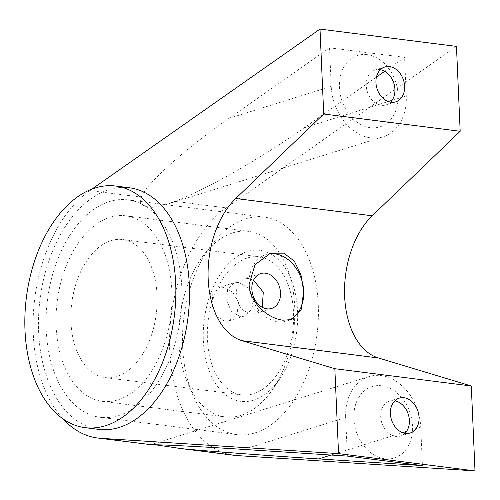 <?xml version="1.0" encoding="UTF-8"?>
<svg xmlns="http://www.w3.org/2000/svg" width="500" height="500" viewBox="0 0 500 500"><rect width="100%" height="100%" fill="white"/><g stroke="black" fill="none" stroke-linecap="round" stroke-linejoin="round"><path stroke-width="0.38" stroke-dasharray="2.5 1.88" d="M289.106 320.131A34.794 26.494 -107.3 0 1 286.775 321.019A34.794 26.494 -107.3 0 1 277.894 321.769A34.794 26.494 -107.3 0 1 249.119 284.35A34.794 26.494 -107.3 0 1 266.038 254.6A34.794 26.494 -107.3 0 1 268.163 254.062M262.25 307.269L254.638 313.744L249.869 314.169L240.825 308.656L236.012 297.238L237.069 285.469L243.75 278.869L248.312 278.512L253.506 280.244M367.156 54.656A37.4 28.481 72.7 0 0 339.406 87.444A37.4 28.481 72.7 0 0 370.344 127.669A37.4 28.481 72.7 0 0 398.088 94.875A37.4 28.481 72.7 0 0 367.156 54.656M380.363 69.719A18.269 13.906 72.7 0 0 379.806 69.638A18.269 13.906 72.7 0 0 375.144 70.031A18.269 13.906 72.7 0 0 366.587 88.644A18.269 13.906 72.7 0 0 381.369 105.294A18.269 13.906 72.7 0 0 386.031 104.9A18.269 13.906 72.7 0 0 390.5 102.188M381.613 385.775A37.4 28.481 -107.3 0 1 412.544 426A37.4 28.481 -107.3 0 1 384.8 458.787A37.4 28.481 -107.3 0 1 353.869 418.562A37.4 28.481 -107.3 0 1 381.613 385.775M404.956 433.306A18.269 13.906 -107.3 0 1 400.487 436.019A18.269 13.906 -107.3 0 1 395.825 436.413A18.269 13.906 -107.3 0 1 381.044 419.769A18.269 13.906 -107.3 0 1 389.6 401.15A18.269 13.906 -107.3 0 1 394.269 400.756A18.269 13.906 -107.3 0 1 394.819 400.838M118.663 415.55A109.594 67.094 -82.8 0 0 181.812 302.144A109.594 67.094 -82.8 0 0 127.769 199.85A109.594 67.094 -82.8 0 0 109.325 201.6A109.594 67.094 -82.8 0 0 46.175 315.006A109.594 67.094 -82.8 0 0 100.219 417.3A109.594 67.094 -82.8 0 0 118.663 415.55M255.125 432.837A109.594 67.094 -82.8 0 0 318.269 319.431A109.594 67.094 -82.8 0 0 264.225 217.131A109.594 67.094 -82.8 0 0 245.781 218.881A109.594 67.094 -82.8 0 0 182.631 332.287A109.594 67.094 -82.8 0 0 236.681 434.588A109.594 67.094 -82.8 0 0 255.125 432.837M141.137 197.094C147.119 182.906 185.613 148.425 229.106 118.294L329.538 47.844L404.588 57.35L406.275 95.913A47.838 36.425 72.7 0 1 383.006 136.825L164.975 204.9L153.613 207.413L144.312 206.419L140.387 202.162L141.137 197.094L89.787 190.588A130.469 79.875 -82.8 0 0 34.519 300.438A130.469 79.875 -82.8 0 0 62.962 418.856M376.431 77.1L304.156 127.8C261.569 158.044 205.012 190.238 174.9 201.369L164.975 204.9M329.538 47.844L331.219 86.406A47.838 36.425 72.7 0 0 383.006 136.825M456.463 46.388L226.25 207.875A130.469 79.875 -82.8 0 0 169.631 348.656A130.469 79.875 -82.8 0 0 234.056 455.294M151.037 444.781L155.369 444.794M91.888 189.119L89.787 190.588M384.7 71.3L404.588 57.35M347.362 456.094L345.681 417.531A47.838 36.425 -107.3 0 1 368.944 376.619A47.838 36.425 -107.3 0 1 420.731 427.038L422.413 465.6M224.656 321.181L229.244 320.756L237.037 314.037L238.575 302.656L232.731 292.169L223.169 287.219L218.875 287.55L212.819 293.725L211.906 304.9L216.231 315.856L224.656 321.181M238.331 282.488L247.738 287.488L253.381 298.031L251.931 309.381L244.363 316.038L239.812 316.45L231.244 311.181L226.719 300.287L227.706 289.088L233.994 282.825L238.331 282.488M253.694 400.15A76.106 46.594 97.2 0 1 203.356 340.562A76.106 46.594 97.2 0 1 247.206 251.569A76.106 46.594 97.2 0 1 292.294 282.613A76.106 46.594 97.2 0 1 280.194 378.175A76.106 46.594 97.2 0 1 253.694 400.15M240.794 415.4A93.506 57.244 97.2 0 1 225.056 416.894A93.506 57.244 97.2 0 1 178.944 329.619A93.506 57.244 97.2 0 1 232.819 232.862A93.506 57.244 97.2 0 1 248.556 231.369A93.506 57.244 97.2 0 1 288.212 271A93.506 57.244 97.2 0 1 273.344 388.406A93.506 57.244 97.2 0 1 240.794 415.4M98.694 429.381A121.775 74.55 97.2 0 1 38.638 315.719A121.775 74.55 97.2 0 1 108.806 189.713A121.775 74.55 97.2 0 1 129.3 187.769M247.488 257.938A69.581 42.6 97.2 0 1 259.194 256.825A69.581 42.6 97.2 0 1 293.512 321.775A69.581 42.6 97.2 0 1 253.419 393.781A69.581 42.6 97.2 0 1 241.706 394.894A69.581 42.6 97.2 0 1 207.394 329.944A69.581 42.6 97.2 0 1 247.488 257.938M111.031 240.65A69.581 42.6 97.2 0 1 122.737 239.544A69.581 42.6 97.2 0 1 157.056 304.494A69.581 42.6 97.2 0 1 116.962 376.494A69.581 42.6 97.2 0 1 105.25 377.606A69.581 42.6 97.2 0 1 70.938 312.656A69.581 42.6 97.2 0 1 111.031 240.65M117.981 399.844A93.506 57.244 97.2 0 1 102.244 401.337A93.506 57.244 97.2 0 1 56.131 314.062A93.506 57.244 97.2 0 1 110.006 217.306A93.506 57.244 97.2 0 1 125.744 215.812A93.506 57.244 97.2 0 1 171.856 303.087A93.506 57.244 97.2 0 1 117.981 399.844M331.219 86.406L229.106 118.294M304.156 127.8L388.2 101.556M392.031 100.363L406.275 95.913M174.9 201.369L226.25 207.875M331.031 455.044L402.656 432.675M406.488 431.481L420.731 427.038M345.681 417.531L243.562 449.412M271.625 308.438L254.638 313.744M384.831 67.006L375.144 70.031M410.175 432.994L400.487 436.019M264.225 217.131L127.769 199.85M236.681 434.588L100.219 417.3M368.944 376.619L150.912 444.694M399.288 398.125L389.6 401.15M395.719 101.875L386.031 104.9M270.512 253.2L266.038 254.6M291.25 319.625L286.775 321.019M260.738 273.569L243.75 278.875M244.363 316.038L229.244 320.756M122.737 239.544L259.194 256.825M102.244 401.337L225.056 416.894M125.744 215.812L248.556 231.369M105.25 377.606L241.706 394.894M292.294 282.613L288.212 271M280.194 378.175L273.344 388.406M233.994 282.825L218.875 287.55"/><path stroke-width="0.75" d="M268.163 254.062A34.794 26.494 -107.3 0 1 274.925 253.85A34.794 26.494 -107.3 0 1 303.7 291.269A34.794 26.494 -107.3 0 1 289.106 320.131M265.406 273.175A18.269 13.906 -107.3 0 1 280.181 289.819A18.269 13.906 -107.3 0 1 271.625 308.438A18.269 13.906 -107.3 0 1 266.962 308.831A18.269 13.906 -107.3 0 1 252.188 292.181A18.269 13.906 -107.3 0 1 260.738 273.569A18.269 13.906 -107.3 0 1 265.406 273.175M253.506 280.244L263.288 292.15L262.25 307.269M249.119 284.35C249.55 302.819 268.188 318.569 282.938 320.194L291.25 319.625L301.112 309.875L303.7 291.269L300.963 274.881L294.35 261.169L283.825 253.162L270.512 253.2L255.006 264.706L249.119 284.35M389.5 66.612A18.269 13.906 72.7 0 0 384.831 67.006A18.269 13.906 72.7 0 0 376.275 85.619A18.269 13.906 72.7 0 0 391.056 102.269A18.269 13.906 72.7 0 0 395.719 101.875A18.269 13.906 72.7 0 0 404.275 83.256A18.269 13.906 72.7 0 0 389.5 66.612M394.819 400.838A18.269 13.906 -107.3 0 1 408.319 414.438A18.269 13.906 -107.3 0 1 404.956 433.306M403.956 397.731A18.269 13.906 -107.3 0 1 418.731 414.381A18.269 13.906 -107.3 0 1 410.175 432.994A18.269 13.906 -107.3 0 1 405.513 433.387A18.269 13.906 -107.3 0 1 390.737 416.744A18.269 13.906 -107.3 0 1 399.288 398.125A18.269 13.906 -107.3 0 1 403.956 397.731M62.962 418.856A130.469 79.875 -82.8 0 0 97.6 438.013A130.469 79.875 -82.8 0 0 100.606 438.3L338.544 453.612L334.837 368.713L241.95 340.675A78.281 47.925 97.2 0 1 208.181 279.169A78.281 47.925 97.2 0 1 235.738 198.512L323.713 114.006L320.006 29.1L456.463 46.388L460.175 131.287L323.713 114.006M155.369 444.794L180.619 448.525L234.056 455.294A130.469 79.875 -82.8 0 0 237.062 455.581L475 470.9L471.294 385.994L378.406 357.962A78.281 47.925 97.2 0 1 344.637 296.45A78.281 47.925 97.2 0 1 372.2 215.794L460.175 131.287M180.619 448.525L185.712 449.075C216.431 451.806 274.587 456.112 318.612 458.919L422.413 465.6L347.362 456.094L243.562 449.412C198.625 446.494 158.544 444.475 151.956 444.8L97.6 438.013M320.006 29.1L91.888 189.119M376.431 77.1L384.7 71.3M338.544 453.612L475 470.9M334.837 368.713L471.294 385.994M390.5 102.188A18.269 13.906 72.7 0 0 393.862 83.319A18.269 13.906 72.7 0 0 380.363 69.719M25 330.369A121.775 74.55 97.2 0 1 95.156 187.981A121.775 74.55 97.2 0 1 115.65 186.038A121.775 74.55 97.2 0 1 175.694 283.319A121.775 74.55 97.2 0 1 105.538 425.712A121.775 74.55 97.2 0 1 85.044 427.65A121.775 74.55 97.2 0 1 25 330.369M115.65 186.038L129.3 187.769A121.775 74.55 97.2 0 1 189.35 301.431A121.775 74.55 97.2 0 1 119.181 427.438A121.775 74.55 97.2 0 1 98.694 429.381L85.044 427.65M241.95 340.675L378.406 357.962M235.738 198.512L372.2 215.794M388.2 101.556L392.031 100.363M185.712 449.075L237.062 455.581M100.606 438.3L151.956 444.8M318.612 458.919L331.031 455.044M402.656 432.675L406.488 431.481"/></g></svg>
